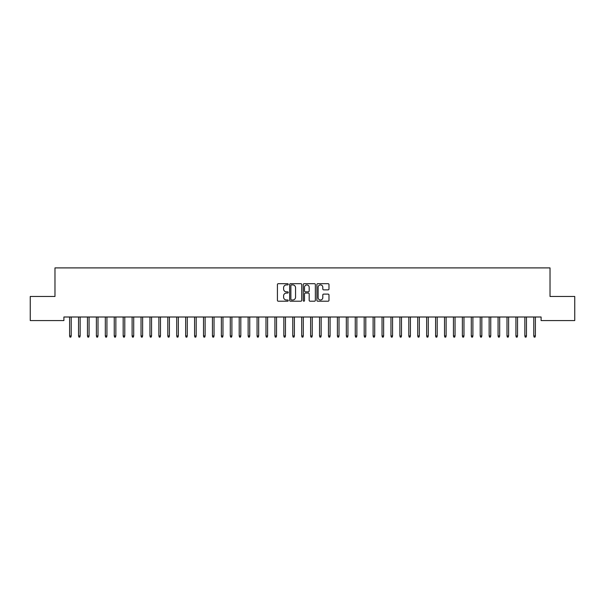 <?xml version="1.0" encoding="UTF-8"?>
<svg xmlns="http://www.w3.org/2000/svg" width="605" height="605" viewBox="0 0 605 605"><rect width="100%" height="100%" fill="white"/><g stroke="black" fill="none" stroke-linecap="round" stroke-linejoin="round"><path stroke-width="0.91" d="M288.222 284.297A0.613 0.613 0 0 0 287.602 283.685L278.292 283.685A0.877 0.877 0 0 0 277.423 284.562L277.423 300.337A0.877 0.877 0 0 0 278.292 301.214L287.602 301.214A0.613 0.613 0 0 0 288.222 300.594A0.613 0.613 0 0 0 287.602 299.982L286.399 299.982A2.806 2.806 0 0 1 283.594 297.184L283.594 295.868A2.806 2.806 0 0 1 286.399 293.062L287.602 293.062A0.613 0.613 0 0 0 288.222 292.449A0.613 0.613 0 0 0 287.602 291.837L286.399 291.837A2.806 2.806 0 0 1 283.594 289.031L283.594 287.715A2.806 2.806 0 0 1 286.399 284.917L287.602 284.917A0.613 0.613 0 0 0 288.222 284.297M328.107 289.863A0.877 0.877 0 0 0 328.984 288.986L328.984 284.562A0.877 0.877 0 0 0 328.107 283.685L317.769 283.685A0.877 0.877 0 0 0 316.891 284.562L316.891 300.337A0.877 0.877 0 0 0 317.769 301.214L328.107 301.214A0.877 0.877 0 0 0 328.984 300.337L328.984 294.99A0.877 0.877 0 0 0 328.107 294.113L323.683 294.113A0.877 0.877 0 0 0 322.805 294.99L322.805 297.637A2.344 2.344 0 0 1 320.461 299.982A2.344 2.344 0 0 1 318.117 297.637L318.117 287.254A2.344 2.344 0 0 1 320.461 284.917A2.344 2.344 0 0 1 322.805 287.254L322.805 288.986A0.877 0.877 0 0 0 323.683 289.863L328.107 289.863M541.097 316.997L63.903 316.997L63.903 320.567L30.25 320.567L30.25 296.465L54.979 296.465L54.979 267.902L550.021 267.902L550.021 296.465L574.75 296.465L574.75 320.567L541.097 320.567L541.097 316.997M301.736 284.562A0.877 0.877 0 0 0 300.859 283.685L290.521 283.685A0.877 0.877 0 0 0 289.644 284.562L289.644 300.337A0.877 0.877 0 0 0 290.521 301.214L300.859 301.214A0.877 0.877 0 0 0 301.736 300.337L301.736 284.562M304.141 283.685L314.479 283.685A0.877 0.877 0 0 1 315.356 284.562L315.356 300.337A0.877 0.877 0 0 1 314.479 301.214L310.055 301.214A0.877 0.877 0 0 1 309.178 300.337L309.178 293.939A0.877 0.877 0 0 0 308.308 293.062L305.366 293.062A0.877 0.877 0 0 0 304.496 293.939L304.496 300.594A0.613 0.613 0 0 1 303.876 301.214A0.613 0.613 0 0 1 303.264 300.594L303.264 284.562A0.877 0.877 0 0 1 304.141 283.685M291.481 284.917A0.613 0.613 0 0 0 290.869 285.53L290.869 299.369A0.613 0.613 0 0 0 291.481 299.982L292.752 299.982A2.806 2.806 0 0 0 295.558 297.184L295.558 287.715A2.806 2.806 0 0 0 292.752 284.917L291.481 284.917M309.178 287.299A2.344 2.344 0 0 0 306.833 284.955A2.344 2.344 0 0 0 304.496 287.299L304.496 290.96A0.877 0.877 0 0 0 305.366 291.837L308.308 291.837A0.877 0.877 0 0 0 309.178 290.96L309.178 287.299M71.224 335.941L70.861 337.098L69.968 337.098L69.613 335.941L71.224 335.941L71.224 316.997M69.613 335.941L69.613 316.997M80.147 335.941L79.792 337.098L78.9 337.098L78.544 335.941L80.147 335.941L80.147 316.997M78.544 335.941L78.544 316.997M89.071 335.941L88.716 337.098L87.823 337.098L87.468 335.941L89.071 335.941L89.071 316.997M87.468 335.941L87.468 316.997M98.002 335.941L97.639 337.098L96.747 337.098L96.392 335.941L98.002 335.941L98.002 316.997M96.392 335.941L96.392 316.997M106.926 335.941L106.571 337.098L105.678 337.098L105.323 335.941L106.926 335.941L106.926 316.997M105.323 335.941L105.323 316.997M115.85 335.941L115.495 337.098L114.602 337.098L114.247 335.941L115.85 335.941L115.85 316.997M114.247 335.941L114.247 316.997M124.781 335.941L124.418 337.098L123.526 337.098L123.17 335.941L124.781 335.941L124.781 316.997M123.17 335.941L123.17 316.997M133.705 335.941L133.35 337.098L132.457 337.098L132.102 335.941L133.705 335.941L133.705 316.997M132.102 335.941L132.102 316.997M142.629 335.941L142.273 337.098L141.381 337.098L141.025 335.941L142.629 335.941L142.629 316.997M141.025 335.941L141.025 316.997M151.56 335.941L151.197 337.098L150.305 337.098L149.949 335.941L151.56 335.941L151.56 316.997M149.949 335.941L149.949 316.997M160.484 335.941L160.128 337.098L159.236 337.098L158.881 335.941L160.484 335.941L160.484 316.997M158.881 335.941L158.881 316.997M169.408 335.941L169.052 337.098L168.16 337.098L167.804 335.941L169.408 335.941L169.408 316.997M167.804 335.941L167.804 316.997M178.339 335.941L177.976 337.098L177.083 337.098L176.728 335.941L178.339 335.941L178.339 316.997M176.728 335.941L176.728 316.997M187.263 335.941L186.907 337.098L186.015 337.098L185.659 335.941L187.263 335.941L187.263 316.997M185.659 335.941L185.659 316.997M196.186 335.941L195.831 337.098L194.939 337.098L194.583 335.941L196.186 335.941L196.186 316.997M194.583 335.941L194.583 316.997M205.118 335.941L204.755 337.098L203.862 337.098L203.507 335.941L205.118 335.941L205.118 316.997M203.507 335.941L203.507 316.997M214.041 335.941L213.686 337.098L212.794 337.098L212.431 335.941L214.041 335.941L214.041 316.997M212.431 335.941L212.431 316.997M222.965 335.941L222.61 337.098L221.717 337.098L221.362 335.941L222.965 335.941L222.965 316.997M221.362 335.941L221.362 316.997M231.896 335.941L231.534 337.098L230.641 337.098L230.286 335.941L231.896 335.941L231.896 316.997M230.286 335.941L230.286 316.997M240.82 335.941L240.465 337.098L239.572 337.098L239.209 335.941L240.82 335.941L240.82 316.997M239.209 335.941L239.209 316.997M249.744 335.941L249.389 337.098L248.496 337.098L248.141 335.941L249.744 335.941L249.744 316.997M248.141 335.941L248.141 316.997M258.675 335.941L258.312 337.098L257.42 337.098L257.065 335.941L258.675 335.941L258.675 316.997M257.065 335.941L257.065 316.997M267.599 335.941L267.244 337.098L266.351 337.098L265.988 335.941L267.599 335.941L267.599 316.997M265.988 335.941L265.988 316.997M276.523 335.941L276.167 337.098L275.275 337.098L274.92 335.941L276.523 335.941L276.523 316.997M274.92 335.941L274.92 316.997M285.454 335.941L285.091 337.098L284.199 337.098L283.843 335.941L285.454 335.941L285.454 316.997M283.843 335.941L283.843 316.997M294.378 335.941L294.022 337.098L293.13 337.098L292.767 335.941L294.378 335.941L294.378 316.997M292.767 335.941L292.767 316.997M303.302 335.941L302.946 337.098L302.054 337.098L301.698 335.941L303.302 335.941L303.302 316.997M301.698 335.941L301.698 316.997M312.233 335.941L311.87 337.098L310.978 337.098L310.622 335.941L312.233 335.941L312.233 316.997M310.622 335.941L310.622 316.997M321.157 335.941L320.801 337.098L319.909 337.098L319.546 335.941L321.157 335.941L321.157 316.997M319.546 335.941L319.546 316.997M330.08 335.941L329.725 337.098L328.833 337.098L328.477 335.941L330.08 335.941L330.08 316.997M328.477 335.941L328.477 316.997M339.012 335.941L338.649 337.098L337.756 337.098L337.401 335.941L339.012 335.941L339.012 316.997M337.401 335.941L337.401 316.997M347.935 335.941L347.58 337.098L346.688 337.098L346.325 335.941L347.935 335.941L347.935 316.997M346.325 335.941L346.325 316.997M356.859 335.941L356.504 337.098L355.611 337.098L355.256 335.941L356.859 335.941L356.859 316.997M355.256 335.941L355.256 316.997M365.791 335.941L365.428 337.098L364.535 337.098L364.18 335.941L365.791 335.941L365.791 316.997M364.18 335.941L364.18 316.997M374.714 335.941L374.359 337.098L373.466 337.098L373.103 335.941L374.714 335.941L374.714 316.997M373.103 335.941L373.103 316.997M383.638 335.941L383.283 337.098L382.39 337.098L382.035 335.941L383.638 335.941L383.638 316.997M382.035 335.941L382.035 316.997M392.569 335.941L392.206 337.098L391.314 337.098L390.959 335.941L392.569 335.941L392.569 316.997M390.959 335.941L390.959 316.997M401.493 335.941L401.138 337.098L400.245 337.098L399.882 335.941L401.493 335.941L401.493 316.997M399.882 335.941L399.882 316.997M410.417 335.941L410.061 337.098L409.169 337.098L408.814 335.941L410.417 335.941L410.417 316.997M408.814 335.941L408.814 316.997M419.341 335.941L418.985 337.098L418.093 337.098L417.737 335.941L419.341 335.941L419.341 316.997M417.737 335.941L417.737 316.997M428.272 335.941L427.916 337.098L427.024 337.098L426.661 335.941L428.272 335.941L428.272 316.997M426.661 335.941L426.661 316.997M437.196 335.941L436.84 337.098L435.948 337.098L435.592 335.941L437.196 335.941L437.196 316.997M435.592 335.941L435.592 316.997M446.119 335.941L445.764 337.098L444.872 337.098L444.516 335.941L446.119 335.941L446.119 316.997M444.516 335.941L444.516 316.997M455.051 335.941L454.695 337.098L453.803 337.098L453.44 335.941L455.051 335.941L455.051 316.997M453.44 335.941L453.44 316.997M463.974 335.941L463.619 337.098L462.727 337.098L462.371 335.941L463.974 335.941L463.974 316.997M462.371 335.941L462.371 316.997M472.898 335.941L472.543 337.098L471.65 337.098L471.295 335.941L472.898 335.941L472.898 316.997M471.295 335.941L471.295 316.997M481.83 335.941L481.474 337.098L480.582 337.098L480.219 335.941L481.83 335.941L481.83 316.997M480.219 335.941L480.219 316.997M490.753 335.941L490.398 337.098L489.505 337.098L489.15 335.941L490.753 335.941L490.753 316.997M489.15 335.941L489.15 316.997M499.677 335.941L499.322 337.098L498.429 337.098L498.074 335.941L499.677 335.941L499.677 316.997M498.074 335.941L498.074 316.997M508.608 335.941L508.253 337.098L507.361 337.098L506.998 335.941L508.608 335.941L508.608 316.997M506.998 335.941L506.998 316.997M517.532 335.941L517.177 337.098L516.284 337.098L515.929 335.941L517.532 335.941L517.532 316.997M515.929 335.941L515.929 316.997M526.456 335.941L526.1 337.098L525.208 337.098L524.853 335.941L526.456 335.941L526.456 316.997M524.853 335.941L524.853 316.997M535.387 335.941L535.032 337.098L534.139 337.098L533.776 335.941L535.387 335.941L535.387 316.997M533.776 335.941L533.776 316.997"/></g></svg>
